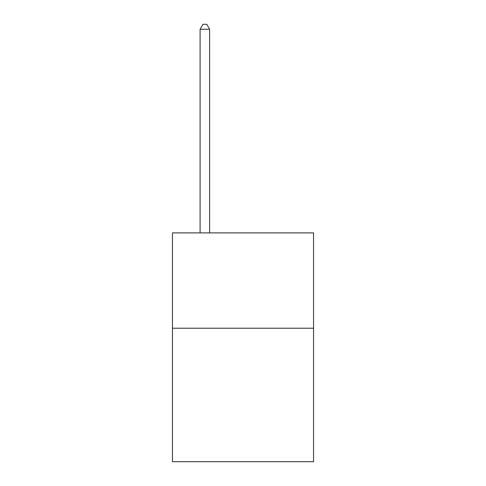 <?xml version="1.0" encoding="UTF-8"?>
<svg xmlns="http://www.w3.org/2000/svg" width="486" height="486" viewBox="0 0 486 486"><rect width="100%" height="100%" fill="white"/><g stroke="black" fill="none" stroke-linecap="round" stroke-linejoin="round"><path stroke-width="0.73" d="M313.549 328.232L313.549 461.7L172.451 461.7L172.451 232.897L313.549 232.897L313.549 328.232L172.451 328.232M209.63 232.897L209.63 29.257L200.098 29.257L200.098 232.897M200.098 29.257L202.96 24.3L206.775 24.3L209.63 29.257"/></g></svg>

